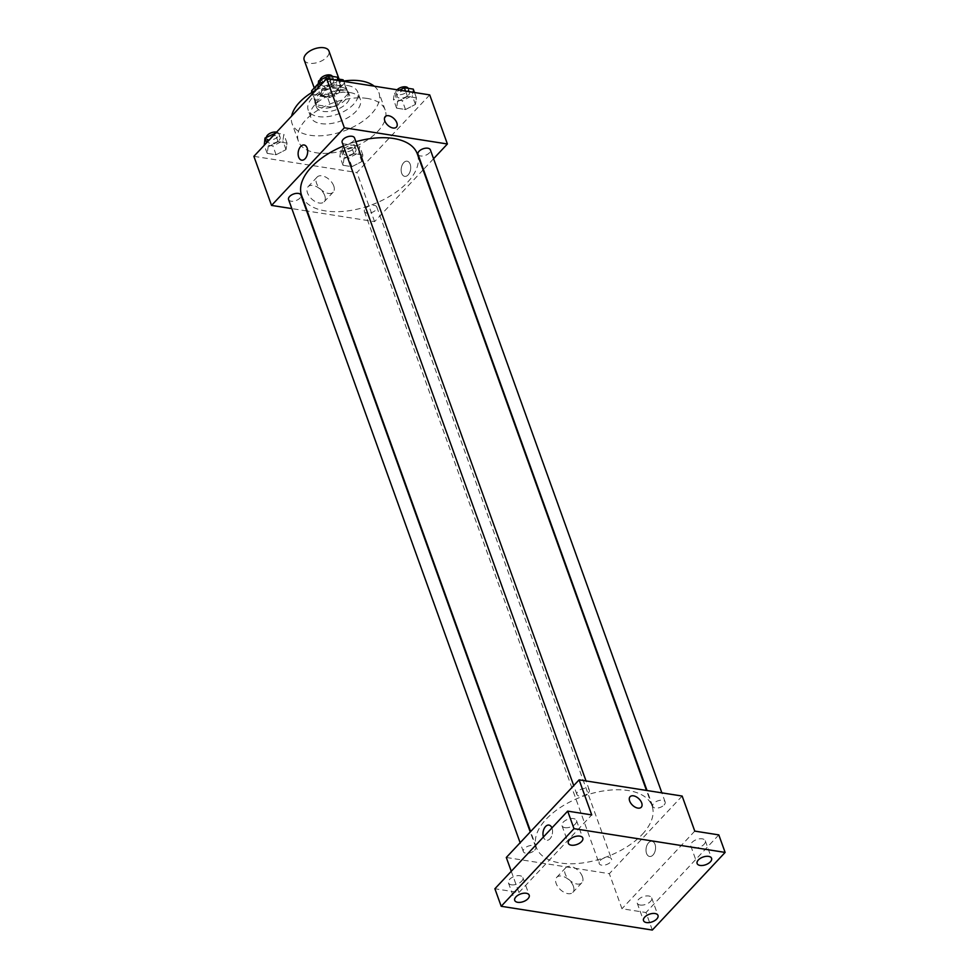 <?xml version="1.0" encoding="UTF-8"?>
<svg xmlns="http://www.w3.org/2000/svg" width="979" height="979" viewBox="0 0 979 979"><rect width="100%" height="100%" fill="white"/><g stroke="black" fill="none" stroke-linecap="round" stroke-linejoin="round"><path stroke-width="0.73" stroke-dasharray="4.89 3.67" d="M304.163 59.964A13.168 6.963 160.2 0 0 313.88 63.28A13.168 6.963 160.2 0 0 326.864 57.125A13.168 6.963 160.2 0 0 328.956 51.043M338.22 88.673A13.168 6.963 160.2 0 0 340.313 82.591A13.168 6.963 160.2 0 0 325.554 80.498A13.168 6.963 160.2 0 0 315.519 91.524A13.168 6.963 160.2 0 0 325.248 94.841A13.168 6.963 160.2 0 0 338.22 88.673M318.151 83.815L321.858 79.85A16.998 8.995 160.2 0 1 328.577 77.512L332.358 88.024A16.998 8.995 160.2 0 0 325.652 90.374L315.434 101.265A16.998 8.995 160.2 0 0 315.703 103.333A16.998 8.995 160.2 0 0 316.584 104.851L331.049 107.127L327.255 96.603L312.803 94.327A16.998 8.995 160.2 0 1 311.922 92.821A16.998 8.995 160.2 0 1 311.824 92.515M328.577 77.512L338.085 79.005M331.049 107.127A16.998 8.995 160.2 0 0 337.755 104.777L347.973 93.886L344.192 83.362A16.998 8.995 160.2 0 0 343.91 81.294A16.998 8.995 160.2 0 0 343.8 81M344.192 83.362L333.974 94.265A16.998 8.995 160.2 0 1 327.255 96.603M332.358 88.024L346.823 90.301L343.482 81.049M337.755 104.777L333.974 94.265M347.973 93.886A16.998 8.995 160.2 0 0 347.704 91.818A16.998 8.995 160.2 0 0 346.823 90.301M341.414 87.229A17.561 9.288 -19.8 0 1 348.23 91.622A17.561 9.288 -19.8 0 1 334.855 106.319A17.561 9.288 -19.8 0 1 315.177 103.529A17.561 9.288 -19.8 0 1 322.593 91.696A17.561 9.288 -19.8 0 1 341.414 87.229M342.674 90.729A17.561 9.288 160.2 0 0 323.865 95.208A17.561 9.288 160.2 0 0 316.437 107.029A17.561 9.288 160.2 0 0 329.397 111.447A17.561 9.288 160.2 0 0 346.701 103.236A17.561 9.288 160.2 0 0 349.491 95.134A17.561 9.288 160.2 0 0 342.674 90.729M316.584 104.851L312.803 94.327M325.652 90.374L321.858 79.85M315.434 101.265L312.203 92.283M347.521 85.552A26.347 13.939 -19.8 0 1 357.751 92.161A26.347 13.939 -19.8 0 1 337.682 114.188A26.347 13.939 -19.8 0 1 308.177 110.003A26.347 13.939 -19.8 0 1 319.313 92.259A26.347 13.939 -19.8 0 1 347.521 85.552M350.054 92.564A26.347 13.939 -19.8 0 1 360.272 99.173A26.347 13.939 -19.8 0 1 340.215 121.2A26.347 13.939 -19.8 0 1 310.698 117.015A26.347 13.939 -19.8 0 1 321.834 99.271A26.347 13.939 -19.8 0 1 350.054 92.564M374.223 86.176A46.099 24.389 -19.8 0 1 378.861 92.479A46.099 24.389 -19.8 0 1 343.751 131.039A46.099 24.389 -19.8 0 1 292.109 123.709A46.099 24.389 -19.8 0 1 291.644 116.073M315.948 90.141A46.099 24.389 -19.8 0 1 342.528 81.196M367.284 98.451A46.099 24.389 160.2 0 0 317.894 110.186A46.099 24.389 160.2 0 0 298.424 141.233A46.099 24.389 160.2 0 0 332.444 152.846A46.099 24.389 160.2 0 0 377.857 131.296A46.099 24.389 160.2 0 0 385.175 110.003A46.099 24.389 160.2 0 0 367.284 98.451M321.748 89.689L331.673 84.561L340.594 85.968L339.603 92.491L329.678 97.606L320.757 96.211L321.748 89.689L331.673 84.561L340.594 85.968L339.603 92.491L329.678 97.606L320.757 96.211L321.748 89.689L320.268 85.552M268.173 146.826L278.085 141.698L287.018 143.105L286.015 149.628L276.09 154.755L267.169 153.348L268.173 146.826L278.085 141.698L287.018 143.105L286.015 149.628L276.09 154.755L267.169 153.348L268.173 146.826L266.68 142.689M429.72 94.902L356.919 172.537L253.879 156.334M397.584 101.608L407.509 96.493L416.43 97.9L415.426 104.423L405.514 109.538L396.593 108.131L397.584 101.608L407.509 96.493L416.43 97.9L415.426 104.423L405.514 109.538L396.593 108.131L397.584 101.608L394.427 92.846L399.616 90.166M343.996 158.745L353.921 153.63L362.842 155.037L361.851 161.559L351.926 166.675L343.005 165.28L343.996 158.745L353.921 153.63L362.842 155.037L361.851 161.559L351.926 166.675L343.005 165.28L343.996 158.745L340.851 149.983L350.763 144.868L359.697 146.263L358.693 152.797L348.769 157.913L339.848 156.505L340.851 149.983M301.63 195.519A61.469 32.515 160.2 0 0 346.994 210.999A61.469 32.515 160.2 0 0 407.558 182.265A61.469 32.515 160.2 0 0 417.311 153.874M355.891 141.71A61.469 32.515 160.2 0 0 343.458 146.03M423.075 169.905L374.59 221.621L307.21 211.023M306.672 210.938L291.828 208.6M433.562 158.733L423.454 169.514M288.56 199.532A6.584 3.488 160.2 0 0 293.419 201.197A6.584 3.488 160.2 0 0 299.917 198.113A6.584 3.488 160.2 0 0 300.957 195.078M342.148 142.396A6.584 3.488 160.2 0 0 347.007 144.06A6.584 3.488 160.2 0 0 353.492 140.976A6.584 3.488 160.2 0 0 354.545 137.941M417.984 154.327A6.584 3.488 160.2 0 0 422.842 155.979A6.584 3.488 160.2 0 0 429.328 152.908A6.584 3.488 160.2 0 0 430.381 149.86M365.448 208.429A6.584 3.488 -19.8 0 1 371.934 205.345A6.584 3.488 -19.8 0 1 376.793 206.997A6.584 3.488 -19.8 0 1 371.775 212.516A6.584 3.488 -19.8 0 1 364.396 211.464A6.584 3.488 -19.8 0 1 365.448 208.429M374.59 221.621L356.919 172.537M324.734 195.592A11.014 6.486 43.2 0 0 316.829 186.805A11.014 6.486 43.2 0 0 308.091 186.708A11.014 6.486 43.2 0 0 311.689 198.97A11.014 6.486 43.2 0 0 324.159 201.772A11.014 6.486 43.2 0 0 324.734 195.592M408.145 174.911A7.685 4.687 -81.1 0 0 410.69 166.748A7.685 4.687 -81.1 0 0 407.129 161.192A7.685 4.687 -81.1 0 0 401.304 168.058A7.685 4.687 -81.1 0 0 404.743 176.367A7.685 4.687 -81.1 0 0 408.145 174.911A7.685 4.687 -81.1 0 0 410.69 166.748A7.685 4.687 -81.1 0 0 407.129 161.192A7.685 4.687 -81.1 0 0 401.304 168.045A7.685 4.687 -81.1 0 0 404.743 176.367A7.685 4.687 -81.1 0 0 408.145 174.911M304.102 144.99L304.102 144.99A7.685 4.687 98.9 0 1 307.541 153.299A7.685 4.687 98.9 0 1 301.716 160.164L301.703 160.164M333.766 185.961A11.014 6.486 43.2 0 0 325.848 177.175A11.014 6.486 43.2 0 0 317.123 177.077A11.014 6.486 43.2 0 0 320.72 189.339A11.014 6.486 43.2 0 0 333.19 192.141A11.014 6.486 43.2 0 0 333.766 185.961M396.422 127.123L396.422 127.123A7.685 4.528 -136.8 0 1 387.721 125.165A7.685 4.528 -136.8 0 1 385.212 116.611L385.212 116.611M642.31 834.328A61.469 32.515 160.2 0 0 652.063 805.937A61.469 32.515 160.2 0 0 583.215 796.172A61.469 32.515 160.2 0 0 536.394 847.581A61.469 32.515 160.2 0 0 581.759 863.062A61.469 32.515 160.2 0 0 642.31 834.328M600.2 860.492A6.584 3.488 -19.8 0 1 606.686 857.408A6.584 3.488 -19.8 0 1 611.545 859.06A6.584 3.488 -19.8 0 1 606.527 864.579A6.584 3.488 -19.8 0 1 599.16 863.527A6.584 3.488 -19.8 0 1 600.2 860.492M588.257 793.039A6.584 3.488 160.2 0 0 589.297 790.004A6.584 3.488 160.2 0 0 581.918 788.952A6.584 3.488 160.2 0 0 576.9 794.458A6.584 3.488 160.2 0 0 581.759 796.123A6.584 3.488 160.2 0 0 588.257 793.039M664.092 804.971A6.584 3.488 160.2 0 0 665.133 801.923A6.584 3.488 160.2 0 0 657.753 800.883A6.584 3.488 160.2 0 0 652.736 806.39A6.584 3.488 160.2 0 0 657.594 808.042A6.584 3.488 160.2 0 0 664.092 804.971M534.669 850.176A6.584 3.488 160.2 0 0 535.709 847.141A6.584 3.488 160.2 0 0 528.342 846.089A6.584 3.488 160.2 0 0 523.324 851.595A6.584 3.488 160.2 0 0 528.183 853.26A6.584 3.488 160.2 0 0 534.669 850.176M682.143 796.049L609.342 873.684L506.302 857.482M652.32 930.05L646.005 912.526L621.959 908.745L609.342 873.684M511.271 871.273L518.931 892.53L494.884 888.748M573.376 886.215A11.014 6.486 43.2 0 0 565.47 877.429A11.014 6.486 43.2 0 0 556.733 877.331A11.014 6.486 43.2 0 0 560.331 889.593A11.014 6.486 43.2 0 0 572.801 892.395A11.014 6.486 43.2 0 0 573.376 886.215M518.931 892.53L591.732 814.907M551.923 827.94A7.685 4.687 98.9 0 1 551.556 836.323A7.685 4.687 98.9 0 1 546.563 840.276A7.685 4.687 98.9 0 1 543.431 836.984A7.685 4.687 98.9 0 0 546.563 840.276L546.563 840.276A7.685 4.687 98.9 0 0 552.401 833.41A7.685 4.687 98.9 0 0 548.95 825.089L548.95 825.089M694.772 831.11L621.959 908.745M653.005 855.022A7.685 4.687 -81.1 0 0 655.551 846.859A7.685 4.687 -81.1 0 0 651.99 841.304A7.685 4.687 -81.1 0 0 646.152 848.157A7.685 4.687 -81.1 0 0 649.603 856.478A7.685 4.687 -81.1 0 0 653.005 855.022A7.685 4.687 -81.1 0 0 655.551 846.859A7.685 4.687 -81.1 0 0 651.99 841.304A7.685 4.687 -81.1 0 0 646.152 848.157A7.685 4.687 -81.1 0 0 649.591 856.478A7.685 4.687 -81.1 0 0 653.005 855.022M582.407 876.584A11.014 6.486 43.2 0 0 574.489 867.798A11.014 6.486 43.2 0 0 565.764 867.7A11.014 6.486 43.2 0 0 569.362 879.962A11.014 6.486 43.2 0 0 581.832 882.764A11.014 6.486 43.2 0 0 582.407 876.584M641.282 807.222L641.282 807.222A7.685 4.528 -136.8 0 1 632.581 805.276A7.685 4.528 -136.8 0 1 630.072 796.71L630.072 796.71M564.993 827.647A7.685 4.063 160.2 0 0 573.229 825.701A7.685 4.063 160.2 0 0 576.472 820.524A7.685 4.063 160.2 0 0 567.869 819.301A7.685 4.063 160.2 0 0 562.007 825.725A7.685 4.063 160.2 0 0 564.993 827.647M511.417 884.796A7.685 4.063 160.2 0 0 519.641 882.838A7.685 4.063 160.2 0 0 522.884 877.661A7.685 4.063 160.2 0 0 514.281 876.438A7.685 4.063 160.2 0 0 508.431 882.862A7.685 4.063 160.2 0 0 511.417 884.796M693.793 847.912A7.685 4.063 160.2 0 0 702.016 845.954A7.685 4.063 160.2 0 0 705.272 840.777A7.685 4.063 160.2 0 0 696.656 839.554A7.685 4.063 160.2 0 0 690.807 845.978A7.685 4.063 160.2 0 0 693.793 847.912M640.205 905.049A7.685 4.063 160.2 0 0 648.441 903.091A7.685 4.063 160.2 0 0 651.684 897.914A7.685 4.063 160.2 0 0 643.081 896.691A7.685 4.063 160.2 0 0 637.219 903.115A7.685 4.063 160.2 0 0 640.205 905.049M718.806 834.891L646.005 912.526M354.924 152.198A6.584 3.488 160.2 0 0 355.964 149.163A6.584 3.488 160.2 0 0 348.585 148.11A6.584 3.488 160.2 0 0 343.568 153.617A6.584 3.488 160.2 0 0 348.438 155.282A6.584 3.488 160.2 0 0 354.924 152.198M353.921 153.63L350.763 144.868M362.842 155.037L359.697 146.263M361.851 161.559L358.693 152.797M351.926 166.675L348.769 157.913M343.005 165.28L339.848 156.505M353.664 148.698A6.584 3.488 160.2 0 0 354.704 145.651A6.584 3.488 160.2 0 0 347.325 144.611A6.584 3.488 160.2 0 0 342.307 150.117A6.584 3.488 160.2 0 0 347.166 151.769A6.584 3.488 160.2 0 0 353.664 148.698M275.711 133.058L283.861 134.343L282.858 140.866L272.933 145.981L264.012 144.586M279.088 140.266A6.584 3.488 160.2 0 0 280.129 137.231A6.584 3.488 160.2 0 0 272.749 136.179A6.584 3.488 160.2 0 0 267.744 141.698A6.584 3.488 160.2 0 0 272.603 143.35A6.584 3.488 160.2 0 0 279.088 140.266M278.085 141.698L275.185 133.621M287.018 143.105L283.861 134.343M286.015 149.628L282.858 140.866M276.09 154.755L272.933 145.981M267.169 153.348L264.257 145.271M266.374 137.354A6.584 3.488 160.2 0 0 266.472 138.186A6.584 3.488 160.2 0 0 271.342 139.85A6.584 3.488 160.2 0 0 277.828 136.766A6.584 3.488 160.2 0 0 278.868 133.719A6.584 3.488 160.2 0 0 276.58 132.128M413.273 89.126L412.281 95.661L402.357 100.776L393.436 99.368L394.427 92.846M408.5 95.061A6.584 3.488 160.2 0 0 409.552 92.026A6.584 3.488 160.2 0 0 402.173 90.974A6.584 3.488 160.2 0 0 397.156 96.48A6.584 3.488 160.2 0 0 402.014 98.145A6.584 3.488 160.2 0 0 408.5 95.061M407.509 96.493L405.575 91.108M416.43 97.9L414.496 92.515M415.426 104.423L412.281 95.661M405.514 109.538L402.357 100.776M396.593 108.131L393.436 99.368M397.095 89.774A6.584 3.488 160.2 0 0 395.895 92.981A6.584 3.488 160.2 0 0 400.754 94.633A6.584 3.488 160.2 0 0 407.24 91.561A6.584 3.488 160.2 0 0 408.292 88.514A6.584 3.488 160.2 0 0 408.206 88.33M337.437 77.206L336.446 83.729L326.521 88.844L317.6 87.449M332.676 83.129A6.584 3.488 160.2 0 0 333.717 80.094A6.584 3.488 160.2 0 0 326.337 79.042A6.584 3.488 160.2 0 0 321.32 84.549A6.584 3.488 160.2 0 0 326.178 86.213A6.584 3.488 160.2 0 0 332.676 83.129M331.673 84.561L329.739 79.177M340.594 85.968L338.661 80.584M339.603 92.491L336.446 83.729M329.678 97.606L326.521 88.844M320.757 96.211L317.845 88.122M319.962 80.217A6.584 3.488 160.2 0 0 320.06 81.049A6.584 3.488 160.2 0 0 324.918 82.713A6.584 3.488 160.2 0 0 331.404 79.629A6.584 3.488 160.2 0 0 332.456 76.582A6.584 3.488 160.2 0 0 332.383 76.411M314.247 87.975L315.519 91.524M339.077 79.164L340.313 82.591M349.491 95.134L348.23 91.622M316.437 107.029L315.177 103.529M315.703 103.333L311.922 92.821M347.704 91.818L343.91 81.294M360.272 99.173L357.751 92.161M310.698 117.015L308.177 110.003M385.175 110.003L378.861 92.479M298.424 141.233L292.109 123.709M317.123 177.077L308.091 186.708M333.19 192.141L324.159 201.772M652.063 805.937L646.483 790.445M536.394 847.581L530.618 831.55M364.396 211.464L599.16 863.527M376.793 206.997L611.545 859.06M589.297 790.004L586.029 780.936M576.9 794.458L573.718 785.599M665.133 801.923L661.865 792.855M652.736 806.39L647.033 790.53M535.709 847.141L530.251 831.954M523.324 851.595L520.13 842.735M565.764 867.7L556.733 877.331M581.832 882.764L572.801 892.395M562.007 825.725L568.322 843.249M576.472 820.524L582.786 838.048M690.807 845.978L697.121 863.515M705.272 840.777L711.574 858.302M637.219 903.115L643.533 920.652M651.684 897.914L657.998 915.438M508.431 882.862L514.734 900.399M522.884 877.661L529.198 895.185M355.964 149.163L354.704 145.651M343.568 153.617L342.307 150.117M280.129 137.231L278.868 133.719M267.744 141.698L266.472 138.186M409.552 92.026L408.292 88.514M397.156 96.48L395.895 92.981M333.717 80.094L332.456 76.582M321.32 84.549L320.06 81.049"/><path stroke-width="1.47" d="M339.077 79.164L328.956 51.043A13.168 6.963 160.2 0 0 314.198 48.95A13.168 6.963 160.2 0 0 304.163 59.964L314.247 87.975M312.203 92.283L311.64 90.753A16.998 8.995 160.2 0 0 311.824 92.515M311.64 90.753L318.151 83.815M338.085 79.005L343.029 79.788A16.998 8.995 160.2 0 1 343.8 81M343.482 81.049L343.029 79.788M342.528 81.196A46.099 24.389 -19.8 0 1 360.97 80.927A46.099 24.389 -19.8 0 1 374.223 86.176M291.644 116.073A46.099 24.389 -19.8 0 1 315.948 90.141M291.828 208.6L271.55 205.419L253.879 156.334L326.68 78.699L429.72 94.902L447.391 143.986L433.562 158.733M271.55 205.419L344.351 127.784L326.68 78.699M344.351 127.784L447.391 143.986M396.838 122.803A7.685 4.528 -136.8 0 1 396.422 127.123A7.685 4.528 -136.8 0 1 387.721 125.165A7.685 4.528 -136.8 0 1 385.212 116.611A7.685 4.528 -136.8 0 1 391.306 116.672A7.685 4.528 -136.8 0 1 396.838 122.803M646.483 790.445L417.311 153.874A61.469 32.515 160.2 0 0 355.891 141.71M343.458 146.03A61.469 32.515 160.2 0 0 301.63 195.519L530.618 831.55M530.251 831.954L300.957 195.078A6.584 3.488 160.2 0 0 293.578 194.026A6.584 3.488 160.2 0 0 288.56 199.532L520.13 842.735M586.029 780.936L354.545 137.941A6.584 3.488 160.2 0 0 347.166 136.889A6.584 3.488 160.2 0 0 342.148 142.396L573.718 785.599M661.865 792.855L430.381 149.86A6.584 3.488 160.2 0 0 423.001 148.82A6.584 3.488 160.2 0 0 417.984 154.327L647.033 790.53M301.716 160.164A7.685 4.687 98.9 0 1 298.154 154.609A7.685 4.687 98.9 0 1 300.7 146.446A7.685 4.687 98.9 0 1 304.102 144.99A7.685 4.687 98.9 0 1 307.541 153.299A7.685 4.687 98.9 0 1 301.703 160.164A7.685 4.687 98.9 0 1 298.142 154.609A7.685 4.687 98.9 0 1 300.7 146.446A7.685 4.687 98.9 0 1 304.102 144.99M385.212 116.611A7.685 4.528 -136.8 0 1 391.306 116.672A7.685 4.528 -136.8 0 1 396.825 122.803A7.685 4.528 -136.8 0 1 396.422 127.123M579.115 779.847L682.143 796.049L694.772 831.11L718.806 834.891L725.121 852.415L652.32 930.05L501.199 906.285L494.884 888.748L567.685 811.126L591.732 814.907L579.115 779.847L506.302 857.482L511.271 871.273M501.199 906.285L574 828.65L567.685 811.126M574 828.65L725.121 852.415M630.072 796.71A7.685 4.528 -136.8 0 1 636.166 796.784A7.685 4.528 -136.8 0 1 641.686 802.915A7.685 4.528 -136.8 0 1 641.282 807.222A7.685 4.528 -136.8 0 1 632.581 805.276A7.685 4.528 -136.8 0 1 630.072 796.71A7.685 4.528 -136.8 0 1 636.166 796.784A7.685 4.528 -136.8 0 1 641.686 802.915A7.685 4.528 -136.8 0 1 641.282 807.222M548.95 825.089A7.685 4.687 98.9 0 0 545.548 826.545A7.685 4.687 98.9 0 0 543.431 836.984A7.685 4.687 98.9 0 1 545.548 826.545A7.685 4.687 98.9 0 1 548.95 825.089A7.685 4.687 98.9 0 1 551.923 827.94M526.212 893.264A7.685 4.063 -19.8 0 1 529.198 895.185A7.685 4.063 -19.8 0 1 525.956 900.362A7.685 4.063 -19.8 0 1 517.72 902.32A7.685 4.063 -19.8 0 1 514.734 900.399A7.685 4.063 -19.8 0 1 517.989 895.222A7.685 4.063 -19.8 0 1 526.212 893.264M655.012 913.517A7.685 4.063 -19.8 0 1 657.998 915.438A7.685 4.063 -19.8 0 1 654.743 920.615A7.685 4.063 -19.8 0 1 646.519 922.573A7.685 4.063 -19.8 0 1 643.533 920.652A7.685 4.063 -19.8 0 1 646.776 915.475A7.685 4.063 -19.8 0 1 655.012 913.517M708.6 856.38A7.685 4.063 -19.8 0 1 711.574 858.302A7.685 4.063 -19.8 0 1 708.331 863.478A7.685 4.063 -19.8 0 1 700.095 865.436A7.685 4.063 -19.8 0 1 697.121 863.515A7.685 4.063 -19.8 0 1 700.364 858.338A7.685 4.063 -19.8 0 1 708.6 856.38M579.801 836.127A7.685 4.063 -19.8 0 1 582.786 838.048A7.685 4.063 -19.8 0 1 579.531 843.225A7.685 4.063 -19.8 0 1 571.308 845.183A7.685 4.063 -19.8 0 1 568.322 843.249A7.685 4.063 -19.8 0 1 571.565 838.085A7.685 4.063 -19.8 0 1 579.801 836.127M264.257 145.271L265.015 138.063L275.711 133.058M266.68 142.689L265.015 138.063M275.185 133.621L274.928 132.936M276.58 132.128A6.584 3.488 160.2 0 0 270.057 133.303A6.584 3.488 160.2 0 0 266.374 137.354M399.616 90.166L404.351 87.731L413.273 89.126L414.496 92.515M405.575 91.108L404.351 87.731M408.206 88.33A6.584 3.488 160.2 0 0 403.385 86.862A6.584 3.488 160.2 0 0 397.095 89.774M317.845 88.122L318.591 80.914L328.516 75.799L337.437 77.206L338.661 80.584M320.268 85.552L318.591 80.914M329.739 79.177L328.516 75.799M332.383 76.411A6.584 3.488 160.2 0 0 325.64 75.346A6.584 3.488 160.2 0 0 319.962 80.217"/></g></svg>

